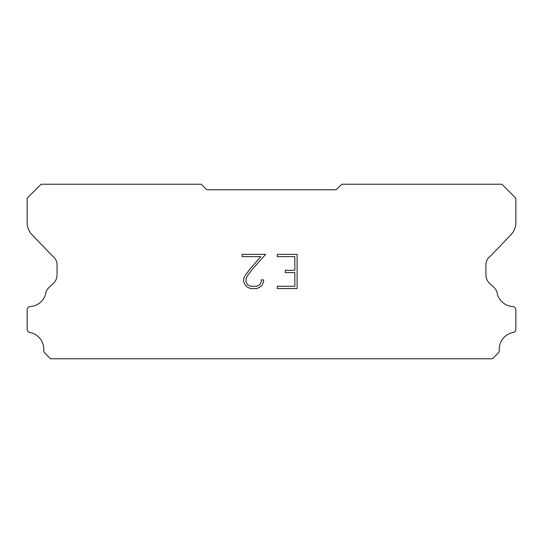 <?xml version="1.0" encoding="UTF-8"?>
<svg xmlns="http://www.w3.org/2000/svg" width="543" height="543" viewBox="0 0 543 543"><rect width="100%" height="100%" fill="white"/><g stroke="black" fill="none" stroke-linecap="round" stroke-linejoin="round"><path stroke-width="0.81" d="M294.835 286.27L294.835 272.586L285.258 272.586L285.258 270.305L294.835 270.305L294.835 256.622L277.263 256.622L277.263 254.341L297.116 254.341L297.116 288.55L277.263 288.55L277.263 286.27L294.835 286.27M263.579 279.876L263.579 281.932L261.95 285.272L260.26 286.928L256.92 288.55L250.35 288.55L247.031 286.901L245.341 285.231L243.692 281.892L243.692 278.511L245.341 275.233L250.174 268.799L260.796 256.622L242.11 256.622L242.11 254.341L265.629 254.341L252.312 269.308L247.567 275.627L246.027 278.749L246.027 281.749L247.52 284.763L250.547 286.27L256.744 286.27L259.751 284.756L261.264 281.749L261.264 279.876L263.579 279.876M206.89 189.751L336.11 189.751L341.859 184.233L501.881 184.233L515.85 198.202L515.85 222.284A17.451 17.451 0 0 1 510.983 234.725L490.824 255.699A11.634 11.634 0 0 0 485.937 263.993L485.937 274.894A11.634 11.634 0 0 0 489.345 283.127L493.458 286.935A15.177 15.177 0 0 1 496.879 291.591A16.989 16.989 0 0 0 512.877 306.524A3.489 3.489 0 0 1 515.85 309.978L515.85 329.452A3.489 3.489 0 0 1 513.4 332.445A16.989 16.989 0 0 0 499.248 350.126A3.489 3.489 0 0 1 498.23 353.011L492.474 358.767L50.526 358.767L44.77 353.011A3.489 3.489 0 0 1 43.752 350.126A16.989 16.989 0 0 0 29.6 332.445A3.489 3.489 0 0 1 27.15 329.452L27.15 309.978A3.489 3.489 0 0 1 30.123 306.524A16.989 16.989 0 0 0 46.121 291.591A15.177 15.177 0 0 1 49.542 286.935L53.655 283.127A11.634 11.634 0 0 0 57.063 274.894L57.063 263.993A11.634 11.634 0 0 0 52.176 255.699L32.017 234.725A17.451 17.451 0 0 1 27.15 222.284L27.15 198.202L41.119 184.233L201.141 184.233L206.89 189.751"/></g></svg>
